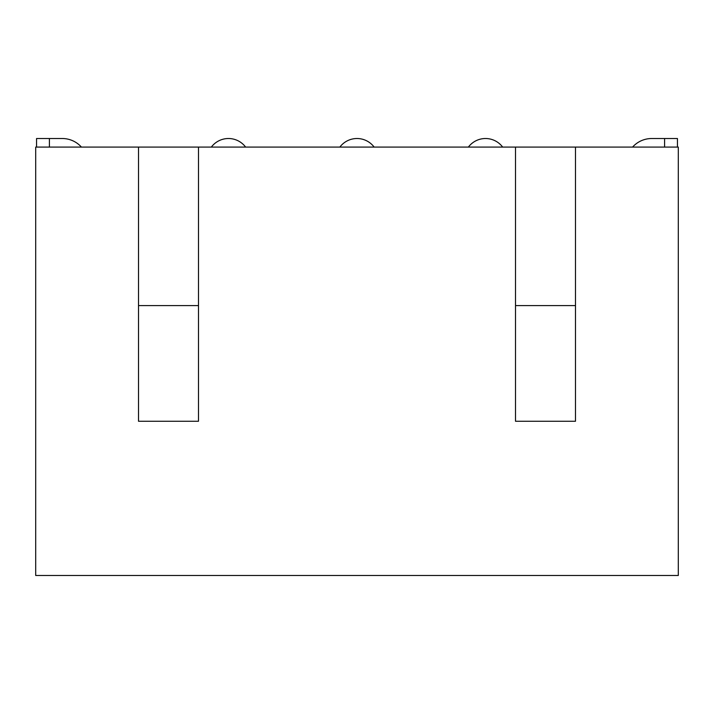 <?xml version="1.0" encoding="UTF-8"?>
<svg xmlns="http://www.w3.org/2000/svg" width="714" height="714" viewBox="0 0 714 714"><rect width="100%" height="100%" fill="white"/><g stroke="black" fill="none" stroke-linecap="round" stroke-linejoin="round"><path stroke-width="1.07" d="M632.577 147.084A25.704 25.704 0 0 1 651.739 138.516L677.443 138.516L677.443 147.084M515.508 421.26L575.484 421.26L575.484 147.084L515.508 147.084L515.508 421.26M575.484 147.084L678.3 147.084L678.3 575.484L35.7 575.484L35.7 147.084L138.516 147.084L138.516 421.26L198.492 421.26L198.492 147.084L515.508 147.084M198.492 147.084L138.516 147.084M198.492 305.592L138.516 305.592M575.484 305.592L515.508 305.592M81.423 147.084A25.704 25.704 0 0 0 62.261 138.516L36.557 138.516L36.557 147.084M502.656 147.084A21.42 21.42 0 0 0 468.384 147.084A21.42 21.42 0 0 1 502.656 147.084M245.616 147.084A21.42 21.42 0 0 0 211.344 147.084A21.42 21.42 0 0 1 245.616 147.084M374.136 147.084A21.42 21.42 0 0 0 339.864 147.084A21.42 21.42 0 0 1 374.136 147.084M664.591 147.084L664.591 138.516M49.409 147.084L49.409 138.516"/></g></svg>
